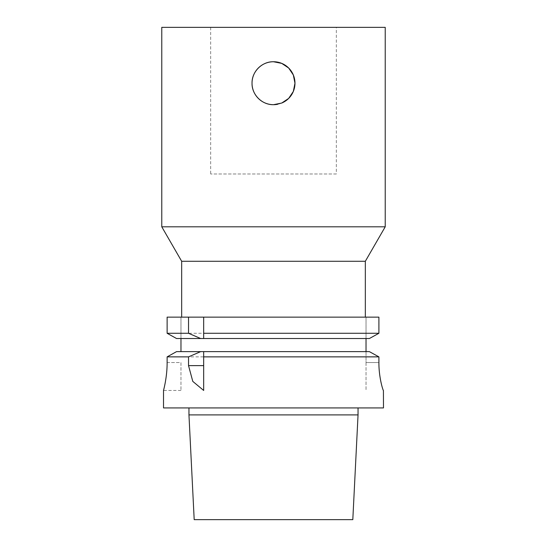 <?xml version="1.0" encoding="UTF-8"?>
<svg xmlns="http://www.w3.org/2000/svg" width="547" height="547" viewBox="0 0 547 547"><rect width="100%" height="100%" fill="white"/><g stroke="black" fill="none" stroke-linecap="round" stroke-linejoin="round"><path stroke-width="0.41" stroke-dasharray="2.73 2.05" d="M203.669 338.531L203.669 317.144M203.669 390.449L203.669 351.625M167.122 356.87L378.9 356.87L369.375 351.625L176.551 351.625L180.975 351.625L176.551 351.625L167.122 356.87L167.122 362.531L180.975 362.531L180.975 390.462L180.975 362.531L167.122 362.531M273.5 317.144L181.672 317.144L273.5 317.144M378.9 317.144L167.122 317.144L180.975 317.144L167.122 317.144L167.122 333.28L176.551 338.531L369.375 338.531L180.975 338.531L366.025 338.531L366.025 390.462L366.025 362.531L378.9 362.531L378.9 356.87M277.637 104.286A21.47 21.47 0 0 0 281.726 103.048M336.343 173.994L210.657 173.994L336.343 173.994L336.343 27.35L210.657 27.35L336.343 27.35M180.975 317.144L180.975 338.531L180.975 317.144M180.975 351.625L180.975 338.531M383.481 407.925L163.519 407.925M366.025 338.531L366.025 317.144L366.025 338.531L369.375 338.531L378.9 333.28L167.122 333.28M366.025 351.625L366.025 362.531L378.9 362.531M352.808 519.65L194.192 519.65M358.046 414.906L188.954 414.906M273.5 407.925L358.046 407.925L273.5 407.925M365.328 261.281L181.672 261.281M385.225 226.807L161.775 226.807M385.225 27.35L161.775 27.35M210.657 27.35L210.657 173.994M180.975 390.462L163.519 390.462"/><path stroke-width="0.82" d="M188.53 317.144L167.122 317.144L167.122 333.28L188.53 333.28L188.53 317.144L203.669 317.144L203.669 338.531L200.674 338.531L188.524 333.28M188.524 356.87L200.681 351.618L203.669 351.625L203.669 390.449L192.79 381.396L188.53 365.622L188.53 356.87L167.122 356.87L167.122 362.531C167.211 377.498 163.403 390.811 163.519 390.462C163.403 390.811 167.211 377.498 167.122 362.531C167.211 377.498 163.403 390.811 163.519 390.462C163.403 390.811 167.211 377.498 167.122 362.531M203.669 356.87L378.9 356.87L369.375 351.625L203.669 351.625M167.122 356.87L176.551 351.625L200.674 351.625M203.669 317.144L378.9 317.144L378.9 333.28L378.9 317.144M203.669 333.28L378.9 333.28L369.375 338.531L203.669 338.531M281.726 103.048A21.47 21.47 0 0 0 294.97 83.212L293.336 91.438L288.686 98.398L281.726 103.048L273.5 104.689C262.013 104.969 251.743 94.699 252.03 83.212C251.743 71.725 262.013 61.455 273.5 61.743L281.726 63.377L288.686 68.033L293.336 74.987L294.97 83.212A21.47 21.47 0 0 0 272.112 61.784A21.47 21.47 0 0 0 252.208 85.982A21.47 21.47 0 0 0 277.637 104.286M167.122 333.28L176.551 338.531L200.674 338.531M180.975 338.531L180.975 351.625M378.9 362.531C378.811 377.533 383.071 390.797 383.426 390.462C383.071 390.797 378.811 377.533 378.9 362.531L378.9 356.87M163.519 390.462L163.519 407.925L383.481 407.925L383.426 390.462M366.025 351.625L366.025 338.531M273.5 519.65L352.808 519.65L358.046 414.906L188.954 414.906L194.192 519.65L273.5 519.65M181.672 317.144L181.672 261.281L365.328 261.281L365.328 317.144M181.672 261.281L161.775 226.807L385.225 226.807L365.328 261.281M161.775 226.807L161.775 27.35L385.225 27.35L385.225 226.807M188.53 365.622L203.669 365.622M188.954 407.925L188.954 414.906M358.046 407.925L358.046 414.906"/></g></svg>
